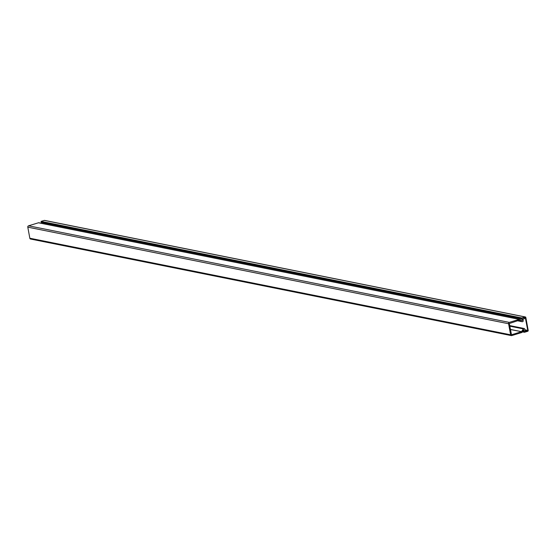 <?xml version="1.0" encoding="UTF-8"?>
<svg xmlns="http://www.w3.org/2000/svg" width="556" height="556" viewBox="0 0 556 556"><rect width="100%" height="100%" fill="white"/><g stroke="black" fill="none" stroke-linecap="round" stroke-linejoin="round"><path stroke-width="0.83" d="M525.83 317.49L528.2 330.41A0.723 0.619 -78.6 0 1 527.713 331.286L524.461 332.279L524.377 331.821L527.79 330.528L525.267 317.441L521.917 318.442L41.144 221.865L41.061 221.399L44.313 220.405L525.093 316.983A0.723 0.619 -78.6 0 1 525.83 317.49M44.827 220.51A0.723 0.619 101.4 0 0 44.313 220.405M522.404 331.869L524.461 332.279M525.093 316.983L521.834 317.983L41.061 221.399M522.661 331.473L524.377 331.821M521.834 317.983L521.917 318.442M521.521 320.298L519.943 319.429A1.202 1.036 -78.6 0 0 519.241 319.359L38.461 222.782L28.544 225.812A1.105 0.952 101.4 0 0 27.8 227.161L29.829 238.232A1.105 0.952 101.4 0 0 30.552 239.031L511.325 335.609A1.105 0.952 -78.6 0 1 510.61 334.809L508.58 323.738A1.105 0.952 -78.6 0 1 509.317 322.39L519.241 319.359M525.052 330.549L526.65 330.153L526.817 331.07L524.781 331.696A0.48 0.41 -78.6 0 1 524.294 331.362L523.787 329.764L522.265 332.085A1.202 1.036 -78.6 0 1 521.66 332.551L511.742 335.588A1.105 0.952 -78.6 0 1 511.325 335.609M525.225 330.584L524.725 329.034A0.723 0.619 -78.6 0 0 523.988 328.526L509.727 325.802M510.394 329.423L521.528 331.661L523.349 328.895A0.723 0.619 -78.6 0 1 523.71 328.617M521.528 331.661L510.415 329.541M522.286 320.451L522.008 318.901A0.48 0.41 -78.6 0 1 522.327 318.317L524.364 317.691L524.53 318.616L522.946 319.346L523.203 320.729A0.723 0.619 -78.6 0 1 522.716 321.611L522.438 321.695A0.723 0.619 -78.6 0 1 522.014 321.653L519.29 320.221L509.31 323.516L511.499 334.761L521.41 331.751M38.461 222.782A1.202 1.036 -78.6 0 1 39.163 222.852M41.401 223.255L41.227 222.324A0.48 0.41 -78.6 0 1 41.325 221.9M526.65 330.153L524.864 329.791M527.63 330.827L526.74 330.646M524.94 317.518L525.42 317.615M527.79 330.528L526.678 330.306M510.61 334.809L29.829 238.232M508.58 323.738L27.8 227.161M509.317 322.39L28.544 225.812M523.349 328.895L509.796 326.17M522.918 331.084L524.294 331.362M524.44 331.626L522.786 331.293M509.706 325.656L523.988 328.526M517.546 320.756L522.014 321.653M522.008 318.901L41.227 222.324M44.584 220.391L525.357 316.969M38.906 222.754L519.686 319.339M509.692 325.587L524.252 328.513M522.758 331.334L524.6 331.703M517.497 320.77L522.167 321.709"/></g></svg>
